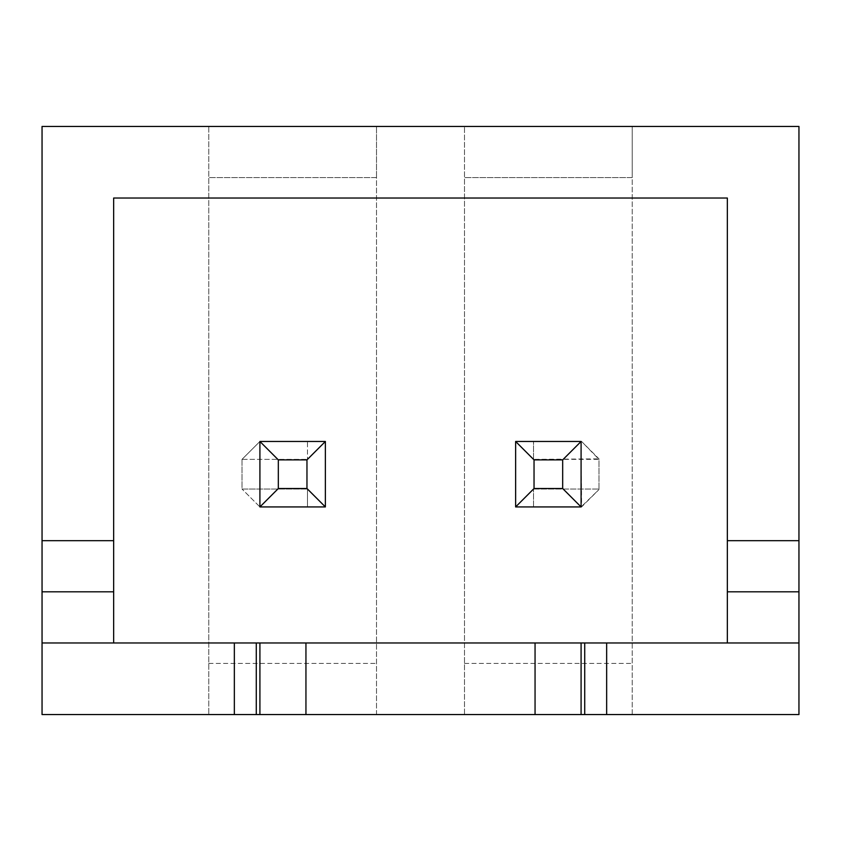 <?xml version="1.0" encoding="UTF-8"?>
<svg xmlns="http://www.w3.org/2000/svg" width="841" height="841" viewBox="0 0 841 841"><rect width="100%" height="100%" fill="white"/><g stroke="black" fill="none" stroke-linecap="round" stroke-linejoin="round"><path stroke-width="0.63" stroke-dasharray="4.21 3.15" d="M234.345 642.966L259.911 642.966L234.345 642.966L234.345 714.566L259.911 714.566L234.345 714.566L234.345 642.966M562.671 459.88L581.089 441.472L515.628 441.472L581.089 441.472L581.089 506.934L515.628 506.934L515.628 441.472L581.089 441.472L581.089 506.934L515.628 506.934L515.628 441.472L515.628 506.934L581.089 506.934L581.089 441.472L581.594 506.934L533.52 506.934L533.52 489.031L533.52 506.934L581.594 506.934L598.981 489.546L581.089 506.934L562.671 488.516L534.035 488.516L534.035 459.88L562.671 459.88L562.671 488.516M325.372 506.934L259.911 506.934L259.911 441.472L325.372 441.472L325.372 506.934L259.911 506.934L259.911 441.472L325.372 441.472L325.372 506.934L325.372 441.472L259.911 441.472L259.911 506.934L325.372 506.934L306.965 488.516L278.329 488.516L278.329 459.88L306.965 459.88L306.965 488.516M376.516 714.566L376.516 126.434L376.516 177.577L208.768 177.577L208.768 126.434L632.232 126.434L632.232 177.577L464.484 177.577L464.484 126.434L464.484 714.566L42.05 714.566L42.05 126.434L208.768 126.434L208.768 714.566L208.768 177.577L376.516 177.577L376.516 714.566M632.232 714.566L632.232 126.434L798.95 126.434L798.95 714.566L464.484 714.566L464.484 177.577L632.232 177.577L632.232 714.566M581.089 714.566L606.655 714.566L581.089 714.566M464.484 663.423L632.232 663.423L464.484 663.423M208.768 663.423L376.516 663.423L208.768 663.423M581.089 642.966L606.655 642.966L606.655 714.566L606.655 642.966L581.089 642.966M42.05 642.966L798.95 642.966M727.349 642.966L727.349 198.034L113.651 198.034L113.651 642.966M727.349 540.679L798.95 540.679M42.05 540.679L113.651 540.679M533.52 459.365L533.52 441.472L533.52 459.365L598.981 458.86L598.981 489.546L598.981 458.86L581.594 441.472L533.52 441.472L581.594 441.472L598.981 459.365L533.52 459.365M581.089 441.472L581.089 506.934M533.52 489.031L598.981 489.031L533.52 489.031M515.628 506.934L534.035 488.516M534.035 459.88L515.628 441.472M278.329 459.88L259.911 441.472L242.019 459.365L259.911 441.472L307.48 441.472L307.48 459.365L307.48 441.472L259.911 441.472L259.911 506.934L307.48 506.934L307.48 489.031L307.48 506.934L259.911 506.934L242.019 489.031L259.911 506.934L278.329 488.516M259.911 441.472L259.911 506.934M242.019 459.365L242.019 489.031L307.48 489.031L242.019 489.031L242.019 459.365L307.48 459.365L242.019 459.365M306.965 459.88L325.372 441.472"/><path stroke-width="1.26" d="M234.345 642.966L259.911 642.966L259.911 714.566L606.655 714.566L606.655 642.966L798.95 642.966L798.95 126.434L42.05 126.434L42.05 642.966L234.345 642.966L234.345 714.566L42.05 714.566L42.05 642.966M798.95 642.966L798.95 714.566L606.655 714.566M234.345 714.566L259.911 714.566M727.349 642.966L727.349 540.679L798.95 540.679M42.05 540.679L113.651 540.679L113.651 642.966M727.349 540.679L727.349 198.034L113.651 198.034L113.651 540.679M259.911 642.966L581.089 642.966L581.089 714.566M606.655 642.966L581.089 642.966M515.628 506.934L515.628 441.472L581.089 441.472L581.089 506.934L515.628 506.934L534.035 488.516L562.671 488.516L562.671 459.88L534.035 459.88L534.035 488.516M581.089 506.934L562.671 488.516M562.671 459.88L581.089 441.472M534.035 459.88L515.628 441.472M325.372 441.472L325.372 506.934L259.911 506.934L259.911 441.472L325.372 441.472L306.965 459.88L278.329 459.88L278.329 488.516L306.965 488.516L306.965 459.88M325.372 506.934L306.965 488.516M278.329 459.88L259.911 441.472M259.911 506.934L278.329 488.516M727.349 591.822L798.95 591.822M42.05 591.822L113.651 591.822M584.726 642.966L584.726 714.566M535.055 642.966L535.055 714.566M305.945 642.966L305.945 714.566M256.274 642.966L256.274 714.566"/></g></svg>
